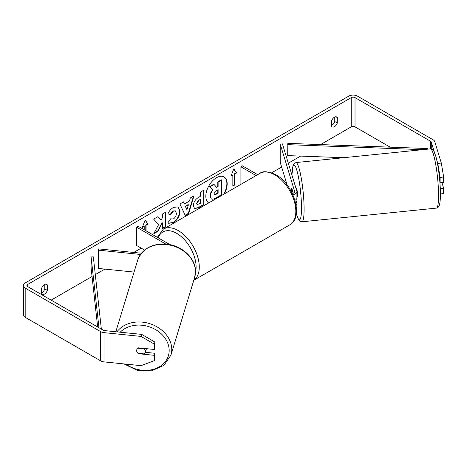 <?xml version="1.0" encoding="UTF-8"?>
<svg xmlns="http://www.w3.org/2000/svg" width="467" height="467" viewBox="0 0 467 467"><rect width="100%" height="100%" fill="white"/><g stroke="black" fill="none" stroke-linecap="round" stroke-linejoin="round"><path stroke-width="0.7" d="M291.863 188.47L291.752 188.481A4.477 0.636 84.2 0 0 291.531 190.308A4.477 0.636 84.2 0 0 291.612 192.153A4.477 0.636 84.2 0 1 291.531 190.308A4.477 0.636 84.2 0 1 291.846 188.405L293.294 193.163M296.072 205.392A5.37 3.1 0 0 0 296.924 203.717A5.37 3.1 0 0 0 296.843 203.18L295.804 199.771M296.924 203.717L296.924 209.934A5.37 3.1 180 0 1 296.469 211.183M292.821 194.669A5.37 3.1 180 0 0 296.924 191.657A5.37 3.1 180 0 0 296.843 191.12L282.418 143.889L280.212 144.11L294.636 191.342A3.135 1.81 180 0 1 294.689 191.657A3.135 1.81 180 0 1 292.243 193.42M257.667 174.652L242.49 165.89L240.908 166.801L240.908 184.331M256.085 175.569L240.908 166.801M296.924 191.657L296.924 197.874A5.37 3.1 180 0 1 294.905 200.296M280.212 144.11L280.212 162.388L287.123 185.02M140.462 254.451L98.339 250.166L98.724 248.893L141.378 253.231M144.536 250.055L136.452 245.385L136.452 227.114L165.826 244.072M170.07 244.696L138.034 226.197L136.452 227.114M98.339 250.166L98.339 268.437L134.047 272.074M146.434 348.668A4.477 3.602 17 0 1 146.346 349.042L145.336 352.351A4.477 3.602 17 0 1 144.204 353.922L137.905 353.28A4.477 3.602 17 0 1 136.644 350.594A4.477 3.602 17 0 1 136.773 349.736A4.477 3.602 17 0 1 137.905 348.16L144.204 348.802A4.477 3.602 17 0 1 145.465 351.493A4.477 3.602 17 0 1 145.336 352.351M144.204 348.802L144.315 348.452M224.323 193.904A15.096 8.715 120 0 0 224.055 176.952A15.096 8.715 120 0 0 216.501 177.705A15.096 8.715 120 0 0 206.718 190.752A15.096 8.715 120 0 0 208.679 202.935M223.705 194.266A15.096 8.715 120 0 0 223.891 176.865M41.645 292.791A4.477 2.586 120 0 0 41.96 292.628A4.477 2.586 120 0 0 44.809 288.921L44.809 284.421M41.645 293.673A4.477 2.586 120 0 0 42.258 294.309A4.477 2.586 120 0 0 44.493 294.087A4.477 2.586 120 0 0 47.342 290.386L47.342 285.004A4.477 2.586 120 0 0 46.735 284.368A4.477 2.586 120 0 0 41.645 288.297L41.645 293.673M334.763 117.024L334.763 121.519A4.477 2.586 -60 0 1 331.909 125.226A4.477 2.586 -60 0 1 331.593 125.389M334.442 126.691A4.477 2.586 -60 0 1 332.206 126.913A4.477 2.586 -60 0 1 331.593 126.271L331.593 120.895A4.477 2.586 -60 0 1 336.684 116.966A4.477 2.586 -60 0 1 337.291 117.602L337.291 122.984A4.477 2.586 -60 0 1 334.442 126.691M158.605 224.598L153.812 233.652L157.969 231.253L162.329 222.806L162.329 228.737L165.838 226.711L165.838 212.088L162.329 214.114L162.329 217.896L161.045 220.284L157.864 216.694L153.649 219.128L158.605 224.598M184.564 203.875L189.468 201.038L190.361 197.932L193.98 195.842L188.627 213.565L185.265 215.509L179.906 203.968L183.648 201.808L184.564 203.875L183.461 201.913M390.143 147.152L355.019 126.872A2.685 1.553 0 0 0 351.219 126.872L320.56 144.572M300.608 156.095L288.314 163.193M281.636 167.046L271.689 172.79M141.197 248.129L133.708 252.454M104.865 269.103L95.303 274.625M92.052 276.499L51.142 300.123M434.345 152.149L431.263 142.05A2.685 1.553 0 0 0 430.516 141.221L355.019 97.632A2.685 1.553 0 0 0 351.219 97.632L27.716 284.403A2.685 1.553 0 0 0 26.928 285.5A2.685 1.553 0 0 0 27.716 286.598L103.213 330.187A2.685 1.553 0 0 0 104.649 330.618L141.676 334.384L154.904 342.06L154.904 347.43L154.279 349.462L138.413 347.851A4.477 3.602 17 0 0 136.773 349.736A4.477 3.602 17 0 0 138.413 353.694L154.279 355.311L154.279 360.676L154.904 358.644L154.904 353.274L154.279 355.311M142.488 226.915L144.204 226.291L142.307 227.388L145.155 220.045L148.004 224.096L146.101 225.193L146.101 230.856M144.204 226.291L144.204 229.764M234.732 174.022L236.635 172.924L233.786 168.873L230.937 176.217L232.835 175.119L232.835 186.082L234.732 184.99L234.732 174.022L234.416 173.841L234.416 184.804L234.732 184.99M193.344 205.69L193.344 205.649C193.583 202.03 195.399 199.228 198.79 197.243L200.524 196.239L200.524 192.065L204.032 190.034L204.032 204.657L198.609 207.792L194.505 208.521L193.344 205.69M170.613 218.836L173.38 218.953C175.271 217.634 176.281 215.766 176.398 213.343L175.417 210.926L173.38 211.142L170.519 214.563L167.881 213.921C168.943 211.253 170.811 209.076 173.485 207.383L178.137 206.875L180.017 211.212C179.707 216.058 177.483 219.875 173.339 222.671L168.692 223.29L167.968 222.724L170.613 218.836L170.869 219.041M441.321 163.065L443.65 177.034L440.124 177.39L437.789 163.427L441.321 163.065L434.789 141.688A6.269 3.619 0 0 0 433.049 139.756L357.553 96.167A6.269 3.619 0 0 0 348.686 96.167L25.183 282.944A6.269 3.619 0 0 0 23.35 285.5A6.269 3.619 0 0 0 25.183 288.057L100.685 331.646A6.269 3.619 0 0 0 104.024 332.65L141.057 336.421L141.676 334.384M154.904 342.06L154.279 344.097L154.279 349.462M154.279 344.097L141.057 336.421M23.35 285.5L23.35 314.74A6.269 3.619 0 0 0 25.183 317.297L100.685 360.886A6.269 3.619 0 0 0 104.024 361.89L141.057 365.661L154.279 360.676M145.348 352.305L154.904 353.274M440.276 188.592L443.65 188.248L443.65 193.612L440.399 193.945M437.789 163.427L436.68 159.778M440.124 177.39L440.124 182.76L439.861 181.897M440.124 182.76L443.65 182.399L443.65 177.034M443.65 188.248L441.916 182.574M337.291 117.602L335.826 116.756M337.291 122.984L334.763 121.519M138.518 353.344L138.413 353.694M47.342 285.004L45.877 284.158M47.342 290.386L44.809 288.921M211.212 198.744L210.378 196.105C210.459 193.823 211.329 191.826 212.987 190.098L209.957 186.736L214.02 184.395L216.577 187.355L218.118 186.467L218.118 182.031L221.632 179.999L221.632 194.651L215.631 198.113C213.711 199.193 212.333 199.462 211.498 198.907L211.434 198.872M211.183 198.726L210.062 195.924C210.144 193.642 211.014 191.639 212.672 189.917L209.957 186.736M216.367 187.109L217.803 186.28L217.803 181.844L221.317 179.818L221.632 179.999M217.803 181.844L218.118 182.031M217.803 186.28L218.118 186.467M209.642 186.555L213.705 184.214L214.02 184.395M212.672 189.917L212.987 190.098M145.085 220.214L148.004 224.096M147.689 223.915L145.786 225.012L146.101 225.193M145.786 225.012L145.786 230.675M234.416 184.804L232.835 185.72M231.118 175.744L232.835 175.119M234.416 173.841L236.32 172.743L233.716 169.042M236.32 172.743L236.635 172.924M188.394 204.797L185.568 206.426L186.969 209.747L188.394 204.797L188.073 204.616L185.253 206.245L185.568 206.426M185.253 206.245L186.969 209.747M193.531 196.099L188.306 213.384L188.627 213.565M188.306 213.384L185.13 215.217M196.852 203.478L197.278 204.546L200.524 203.279L200.524 199.415L198.86 200.378L196.852 203.478L196.537 203.297L197.132 204.435M196.537 203.297L198.545 200.191L200.524 199.415M203.717 190.221L203.717 204.476L204.032 204.657M203.717 204.476L198.288 207.605L194.354 208.422M161.045 220.284L157.758 216.752M162.329 228.369L165.522 226.524L165.522 212.269M165.522 226.524L165.838 226.711M154.087 233.126L157.653 231.072L162.014 222.619L162.329 222.806M157.653 231.072L157.969 231.253M177.98 206.788L179.702 211.031C179.392 215.871 177.168 219.694 173.023 222.485L168.534 223.197M175.253 210.845L173.059 210.956L170.204 214.382L170.519 214.563M170.204 214.382L167.922 213.822M213.909 193.811L214.295 194.803L215.812 194.494L218.118 193.163L218.118 189.649L215.795 190.985L213.909 193.811M214.149 194.692L217.803 192.982L217.803 189.83M217.803 192.982L218.118 193.163M292.972 192.106L292.867 192.118A4.477 0.636 84.2 0 1 292.984 193.268M295.885 187.991L296.265 187.956A4.477 0.636 84.2 0 1 297.076 190.32A4.477 0.636 84.2 0 1 297.497 194.955A4.477 0.636 84.2 0 1 297.17 196.864L296.924 196.887M292.867 192.118L291.752 188.481M427.352 149.189L427.352 148.529L287.841 143.363L287.695 155.616L343.776 157.694M422.752 149.656L287.695 144.653M427.352 148.529L427.276 149.195M97.661 326.982L91.1 267.918L91.1 256.949L98.963 327.729M101.362 329.112L93.33 256.868L91.1 256.949M294.636 191.342L294.636 191.972M115.822 331.751L137.695 260.137A29.771 23.94 17 0 1 169.684 245.058A29.771 23.94 17 0 1 195.48 271.817A29.771 23.94 17 0 1 194.634 277.526L170.928 355.154A29.771 23.94 -163 0 0 171.768 349.444A29.771 23.94 -163 0 0 149.936 323.719A29.771 23.94 -163 0 0 116.954 331.868M120.217 332.2A27.53 22.136 17 0 1 150.514 327.233A27.53 22.136 17 0 1 169.177 350.495A27.53 22.136 17 0 1 154.233 369.058A27.53 22.136 17 0 1 125.88 364.12M351.219 97.632L351.219 126.872M27.716 284.403L27.716 286.598M104.024 332.65L104.024 361.89M355.019 97.632L355.019 126.872M430.516 141.221L430.516 148.868M431.263 142.05L431.263 148.932M25.183 288.057L25.183 317.297M100.685 331.646L100.685 360.886M210.062 195.924L210.378 196.105M210.062 195.965L210.378 196.146M198.545 200.191L198.86 200.378M196.537 203.25L196.852 203.437M198.288 207.605L198.609 207.792M179.702 210.991L180.017 211.172M179.702 211.031L180.017 211.212M173.023 222.485L173.339 222.671M173.059 210.956L173.38 211.142M215.497 194.313L215.812 194.494M438.554 195.422A29.771 4.221 -95.8 0 0 435.74 164.594A29.771 4.221 -95.8 0 0 430.37 148.88C434.433 150.234 432.915 149.422 435.425 155.05C438.11 163.304 440.457 181.949 440.404 194.149C440.422 199.263 440.048 202.999 439.284 205.346L438.32 207.091L436.4 208.113A29.771 4.221 -95.8 0 0 438.554 195.422M291.916 174.985L293.031 165.3L293.515 164.244L295.909 162.569A29.771 4.221 84.2 0 1 301.285 178.283A29.771 4.221 84.2 0 1 304.093 209.111A29.771 4.221 84.2 0 1 301.939 221.802L436.4 208.113M296.306 213.448A27.53 3.905 -95.8 0 0 301.501 208.06A27.53 3.905 -95.8 0 0 296.901 170.537A27.53 3.905 -95.8 0 0 291.951 175.102M289.663 224.931A29.771 17.186 -120 0 0 294.222 201.079A29.771 17.186 -120 0 0 274.777 174.845A29.771 17.186 -120 0 0 259.891 173.368C262.682 170.799 268.017 171.255 275.898 174.734C293.58 184.121 304.128 217.418 289.663 224.931L193.793 280.282M259.891 173.368L163.345 229.11A29.771 17.186 60 0 1 178.231 230.581A29.771 17.186 60 0 1 197.483 256.173A29.771 17.186 60 0 1 193.805 280.235M195.504 272.29A27.53 15.896 -120 0 0 176.649 233.325A27.53 15.896 -120 0 0 158.243 237.866M170.928 355.154L163.888 365.392L151.6 370.833L137.135 370.273L123.971 363.921M194.634 277.526L195.515 271.59C195.813 258.858 183.035 246.378 168.225 244.358C152.826 242.828 142.651 248.088 137.695 260.137M197.278 204.546L196.963 204.365M175.417 210.926L175.102 210.745M295.909 162.569L430.37 148.88M296.288 213.582L298.536 219.648L299.861 221.2L301.939 221.802M163.345 229.11L157.344 237.347"/></g></svg>
